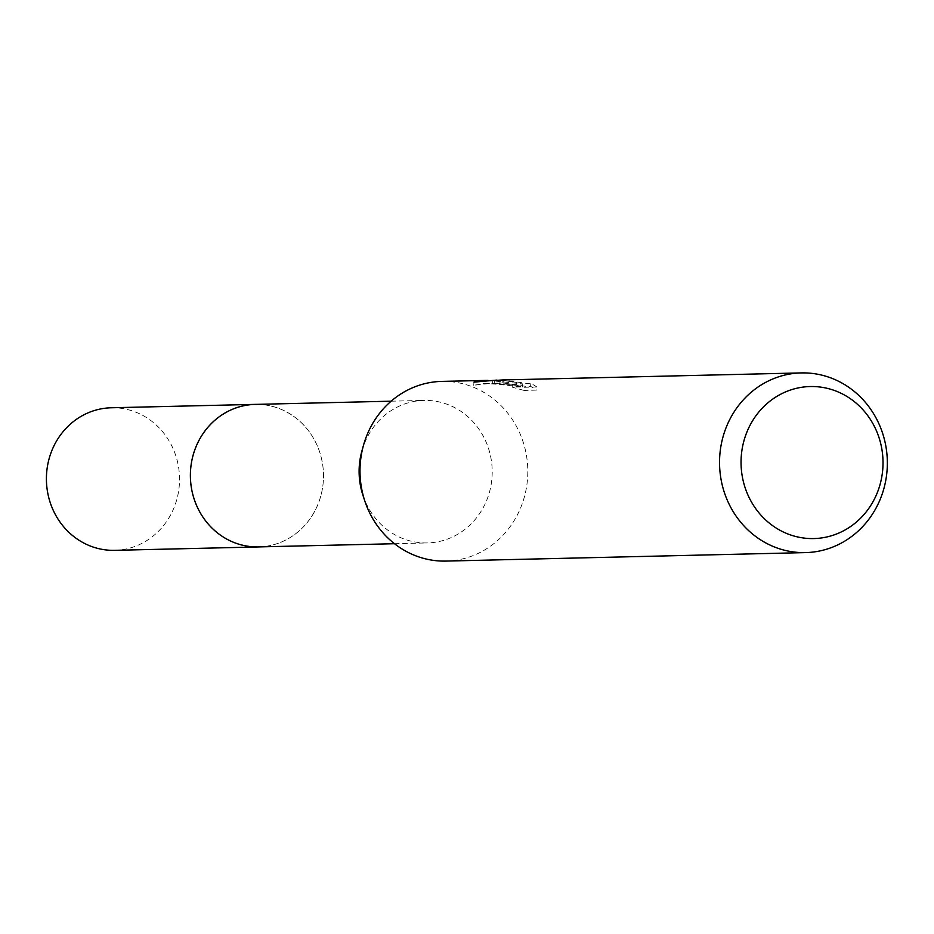 <?xml version="1.0" encoding="UTF-8"?>
<svg xmlns="http://www.w3.org/2000/svg" width="934" height="934" viewBox="0 0 934 934"><rect width="100%" height="100%" fill="white"/><g stroke="black" fill="none" stroke-linecap="round" stroke-linejoin="round"><path stroke-width="0.7" stroke-dasharray="4.67 3.5" d="M361.878 451.099A71.288 66.547 -91.4 0 1 423.978 400.406A71.288 66.547 -91.4 0 1 431.858 400.721A71.288 66.547 -91.4 0 1 492.171 474.332A71.288 66.547 -91.4 0 1 427.34 542.934A71.288 66.547 -91.4 0 1 419.448 542.619A71.288 66.547 -91.4 0 1 362.917 495.23M255.262 404.399A71.288 66.547 -91.4 0 1 263.143 404.714A71.288 66.547 -91.4 0 1 323.456 478.313A71.288 66.547 -91.4 0 1 258.625 546.915M441.782 381.399A89.874 83.897 -91.4 0 1 451.729 381.796A89.874 83.897 -91.4 0 1 527.757 474.6A89.874 83.897 -91.4 0 1 446.02 561.089M499.994 380.126L516.467 382.345L503.87 380.57L492.043 380.208M488.003 380.383L522.748 383.886L512.451 384.131L524.207 387.283L536.91 386.98L536.63 390.108L523.939 390.412L524.207 387.283M536.898 386.98L530.839 383.244L526.951 383.454L502.55 379.963M523.927 390.4L512.182 387.166L522.48 386.921L499.772 384.516L485.096 383.372L473.713 385.263L492.171 383.209L516.198 385.357L496.9 383.092L494.156 383.804A86.874 81.106 -91.4 0 1 503.087 382.952L526.694 386.489L530.57 386.267L536.63 390.108M503.087 382.952L503.356 379.951M516.198 385.357L516.467 382.345M473.701 385.263L473.97 382.134M499.772 384.516L500.029 381.527M522.48 386.921L522.748 383.886M512.182 387.166L512.451 384.131M530.57 386.267L530.839 383.244M494.156 383.804L494.425 380.733M111.298 407.773A71.299 66.559 -91.4 0 1 179.246 485.937A71.299 66.559 -91.4 0 1 114.66 550.336M256.617 404.364A71.299 66.559 -91.4 0 1 323.211 482.539A71.299 66.559 -91.4 0 1 259.991 546.892M394.498 543.716L427.34 542.934M502.375 379.986L502.107 382.975L496.9 383.092M485.096 383.372L492.171 383.209M530.897 383.407L530.629 386.442M492.813 380.605L492.545 383.664M391.136 401.188L423.978 400.406"/><path stroke-width="1.4" d="M259.991 546.892A71.299 66.559 -91.4 0 1 258.625 546.939A71.288 66.547 -91.4 0 1 250.732 546.6A71.288 66.547 -91.4 0 1 190.431 473.001A71.288 66.547 -91.4 0 1 255.262 404.399L391.136 401.188M805.563 552.601A89.874 83.897 -91.4 0 1 795.616 552.204A89.874 83.897 -91.4 0 1 719.589 459.4A89.874 83.897 -91.4 0 1 801.325 372.911A89.874 83.897 -91.4 0 1 811.272 373.308A89.874 83.897 -91.4 0 1 887.3 466.113A89.874 83.897 -91.4 0 1 805.563 552.601L446.02 561.089A89.874 83.897 -91.4 0 1 436.073 560.692A89.874 83.897 -91.4 0 1 364.797 500.939A89.874 83.897 -91.4 0 1 363.489 445.308A89.874 83.897 -91.4 0 1 441.782 381.399L488.003 380.383M818.651 386.874A76.039 70.984 -91.4 0 1 882.712 469.895A76.039 70.984 -91.4 0 1 805.412 538.229A76.039 70.984 -91.4 0 1 741.351 455.22A76.039 70.984 -91.4 0 1 818.651 386.874M502.445 379.975L503.356 379.951A89.874 83.897 88.6 0 0 494.425 380.733L499.994 380.126M496.923 380.091L473.97 382.134M473.982 382.134L485.061 380.383M364.797 500.939L362.917 495.23A71.288 66.547 -91.4 0 1 361.878 451.099L363.489 445.308M255.262 404.375A71.299 66.559 -91.4 0 0 190.664 468.775A71.299 66.559 -91.4 0 0 258.625 546.939L114.66 550.336A71.299 66.559 -91.4 0 1 46.7 472.172A71.299 66.559 -91.4 0 1 111.298 407.773L255.262 404.375A71.299 66.559 -91.4 0 1 256.617 404.364M258.625 546.915L394.498 543.716M502.55 379.963L801.325 372.911"/></g></svg>
